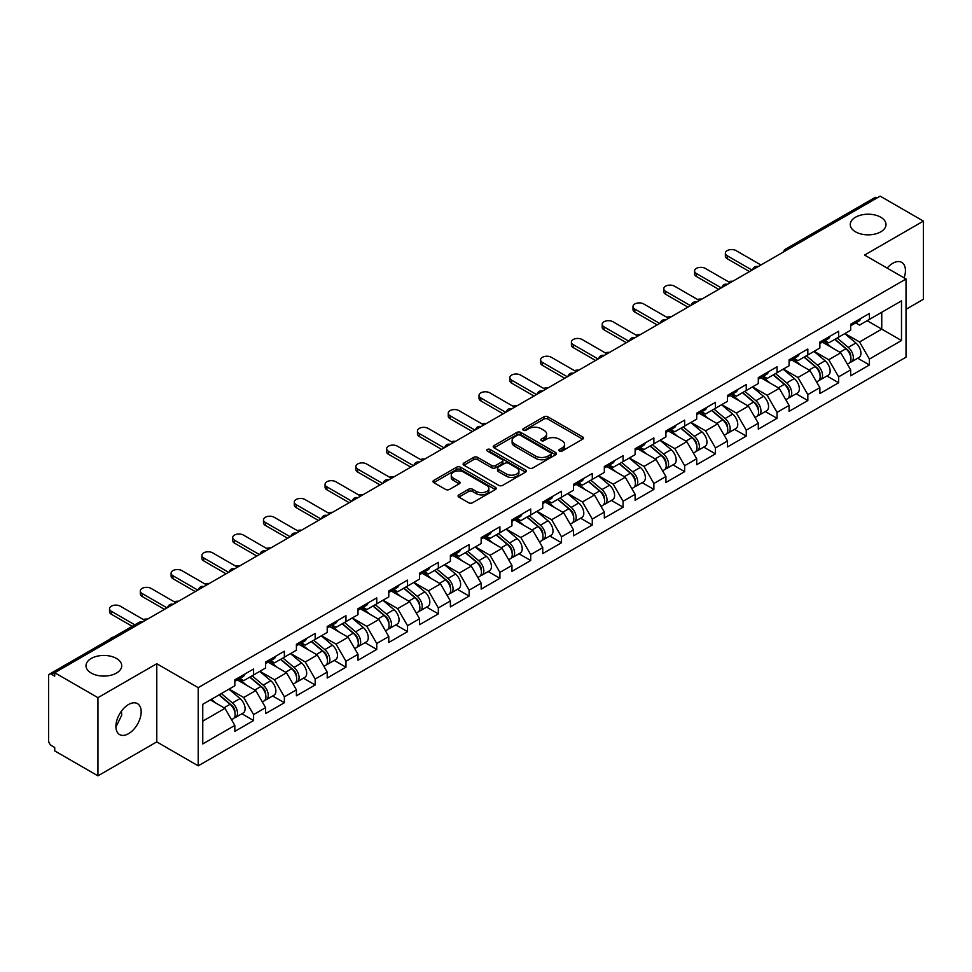 <?xml version="1.0" encoding="UTF-8"?>
<svg xmlns="http://www.w3.org/2000/svg" width="972" height="972" viewBox="0 0 972 972"><rect width="100%" height="100%" fill="white"/><g stroke="black" fill="none" stroke-linecap="round" stroke-linejoin="round"><path stroke-width="1.46" d="M855.506 231.822A17.861 10.315 180 0 1 850.269 224.52A17.861 10.315 180 0 1 861.301 214.994A17.861 10.315 180 0 1 880.766 217.23A17.861 10.315 180 0 1 886.002 224.52A17.861 10.315 180 0 1 874.97 234.058A17.861 10.315 180 0 1 855.506 231.822M91.234 673.061A17.861 10.315 180 0 1 85.998 665.771A17.861 10.315 180 0 1 97.03 656.234A17.861 10.315 180 0 1 116.494 658.469A17.861 10.315 180 0 1 121.731 665.771A17.861 10.315 180 0 1 110.699 675.297A17.861 10.315 180 0 1 91.234 673.061M559.386 451.044A1.92 1.106 0 0 0 562.095 451.044L582.678 439.162A2.746 1.58 0 0 0 583.479 438.044A2.746 1.58 0 0 0 582.678 436.926L547.807 416.794A2.746 1.58 0 0 0 543.931 416.794L523.349 428.676A1.92 1.106 0 0 0 522.79 429.454A1.92 1.106 0 0 0 523.349 430.244A1.92 1.106 0 0 0 526.059 430.244L528.719 428.701A8.772 5.067 0 0 1 541.125 428.701L544.028 430.377A8.772 5.067 0 0 1 546.592 433.962A8.772 5.067 0 0 1 544.028 437.546L541.368 439.077A1.92 1.106 0 0 0 540.809 439.866A1.92 1.106 0 0 0 541.368 440.644A1.92 1.106 0 0 0 544.077 440.644L546.738 439.101A8.772 5.067 0 0 1 559.143 439.101L562.047 440.79A8.772 5.067 0 0 1 564.611 444.362A8.772 5.067 0 0 1 562.047 447.946L559.386 449.477A1.92 1.106 0 0 0 558.827 450.267A1.92 1.106 0 0 0 559.386 451.044L559.386 449.477M121.427 711.164L121.731 715.173L115.923 727.044M128.535 704.518A17.861 10.315 -60 0 1 137.477 703.631A17.861 10.315 -60 0 1 140.211 717.943A17.861 10.315 -60 0 1 128.535 733.69A17.861 10.315 -60 0 1 119.605 734.577A17.861 10.315 -60 0 1 116.871 720.252A17.861 10.315 -60 0 1 128.535 704.518M887.144 268.09A17.861 10.315 -60 0 1 892.806 263.266A17.861 10.315 -60 0 1 901.737 262.379A17.861 10.315 -60 0 1 904.094 277.883M458.881 494.87A2.746 1.58 0 0 0 458.079 495.987A2.746 1.58 0 0 0 458.881 497.105L468.662 502.755A2.746 1.58 0 0 0 472.538 502.755L495.404 489.56A2.746 1.58 0 0 0 496.206 488.43A2.746 1.58 0 0 0 495.404 487.312L460.521 467.18A2.746 1.58 0 0 0 456.646 467.18L433.791 480.387A2.746 1.58 0 0 0 432.99 481.505A2.746 1.58 0 0 0 433.791 482.622L445.601 489.438A2.746 1.58 0 0 0 449.477 489.438L459.27 483.789A2.746 1.58 0 0 0 460.072 482.671A2.746 1.58 0 0 0 459.27 481.553L453.402 478.175A7.326 4.228 0 0 1 451.263 475.187A7.326 4.228 0 0 1 455.783 471.274A7.326 4.228 0 0 1 463.766 472.185L486.729 485.441A7.326 4.228 0 0 1 488.88 488.43A7.326 4.228 0 0 1 484.348 492.342A7.326 4.228 0 0 1 476.365 491.431L472.538 489.22A2.746 1.58 0 0 0 468.662 489.22L458.881 494.87L458.881 497.105L468.662 491.504L468.662 489.22M156.771 663.718L97.941 697.677L54.724 672.721L880.17 196.15L923.4 221.106L864.582 255.065L906.026 279L198.215 687.654L156.771 663.718L156.771 741.891L198.215 765.827L198.215 687.654M528.914 467.969A2.746 1.58 0 0 0 532.79 467.969L555.656 454.762A2.746 1.58 0 0 0 556.458 453.645A2.746 1.58 0 0 0 555.656 452.527L520.785 432.394A2.746 1.58 0 0 0 516.91 432.394L494.043 445.589A2.746 1.58 0 0 0 493.241 446.719A2.746 1.58 0 0 0 494.043 447.837L528.914 467.969M488.126 451.458A1.92 1.106 0 0 1 490.07 451.737L490.07 449.453L525.524 469.926A2.746 1.58 0 0 1 526.326 471.043A2.746 1.58 0 0 1 525.524 472.161L502.67 485.356A2.746 1.58 0 0 1 498.794 485.356L463.911 465.224L463.911 462.988A2.746 1.58 0 0 0 463.109 464.106A2.746 1.58 0 0 0 463.911 465.224M463.911 462.988L473.704 457.338A2.746 1.58 0 0 1 477.58 457.338L491.723 465.503A2.746 1.58 0 0 0 495.599 465.503L502.087 461.761A2.746 1.58 0 0 0 502.889 460.643A2.746 1.58 0 0 0 502.087 459.525L487.361 451.02A1.92 1.106 0 0 1 486.802 450.243A1.92 1.106 0 0 1 487.98 449.21A1.92 1.106 0 0 1 490.07 449.453M198.215 765.827L906.026 357.174L906.026 279M241.87 713.764L253.583 720.531L253.583 714.602L243.717 697.507L229.1 689.075M253.583 720.531L234.835 731.357L234.835 725.428L202.759 743.944L202.759 704.287L234.835 685.77L234.835 679.841L253.583 669.015L253.583 674.945L265.623 667.995L265.623 662.066L284.371 651.24L284.371 657.169L296.411 650.207L296.411 644.29L315.171 633.465L315.171 639.382L327.212 632.432L327.212 626.515L345.959 615.689L345.959 621.606L358 614.656L358 608.727L376.747 597.902L376.747 603.831L388.788 596.881L388.788 590.952L407.535 580.126L407.535 586.055L419.576 579.105L419.576 573.176L438.336 562.351L438.336 568.28L450.376 561.33L450.376 555.401L469.124 544.575L469.124 550.504L481.164 543.542L481.164 537.625L499.912 526.8L499.912 532.717L511.952 525.767L511.952 519.85L530.712 509.024L530.712 514.941L542.753 507.992L542.753 502.062L561.5 491.237L561.5 497.166L573.541 490.216L573.541 484.287L592.288 473.461L592.288 479.39L604.329 472.441L604.329 466.511L623.076 455.686L623.076 461.615L635.117 454.665L635.117 448.736L653.877 437.91L653.877 443.84L665.917 436.89L665.917 430.961L684.665 420.135L684.665 426.052L696.705 419.102L696.705 413.185L715.453 402.359L715.453 408.276L727.493 401.327L727.493 395.397L746.253 384.572L746.253 390.501L758.294 383.551L758.294 377.622L777.041 366.796L777.041 372.726L789.082 365.776L789.082 359.847L807.829 349.021L807.829 354.95L819.87 348L819.87 342.071L838.629 331.245L838.629 337.175L850.67 330.225L850.67 324.296L869.418 313.47L869.418 319.399L901.494 300.87L901.494 340.528L869.418 359.057L859.552 341.962L844.935 333.53M857.705 358.218L869.418 364.974L869.418 359.057M869.418 364.974L850.67 375.8L850.67 369.882L838.629 376.832L828.752 359.737L814.147 351.305M826.917 375.994L838.629 382.749L838.629 376.832M838.629 382.749L819.87 393.575L819.87 387.658L807.829 394.608L797.963 377.513L783.359 369.081M796.117 393.769L807.829 400.537L807.829 394.608M807.829 400.537L789.082 411.363L789.082 405.433L777.041 412.383L767.175 395.288L752.571 386.856M765.329 411.545L777.041 418.312L777.041 412.383M777.041 418.312L758.294 429.138L758.294 423.209L746.253 430.159L736.375 413.064L721.771 404.631M734.54 429.32L746.253 436.088L746.253 430.159M746.253 436.088L727.493 446.913L727.493 440.984L715.453 447.934L705.587 430.839L690.983 422.407M703.752 447.108L715.453 453.863L715.453 447.934M715.453 453.863L696.705 464.689L696.705 458.76L684.665 465.722L674.799 448.627L660.195 440.195M672.952 464.883L684.665 471.639L684.665 465.722M684.665 471.639L665.917 482.464L665.917 476.547L653.877 483.497L644.011 466.402L629.394 457.97M642.164 482.659L653.877 489.414L653.877 483.497M653.877 489.414L635.117 500.24L635.117 494.323L623.076 501.273L613.211 484.178L598.606 475.745M611.376 500.434L623.076 507.202L623.076 501.273M623.076 507.202L604.329 518.027L604.329 512.098L592.288 519.048L582.422 501.953L567.818 493.521M580.576 518.21L592.288 524.977L592.288 519.048M592.288 524.977L573.541 535.803L573.541 529.874L561.5 536.823L551.634 519.728L537.018 511.296M549.788 535.985L561.5 542.753L561.5 536.823M561.5 542.753L542.753 553.578L542.753 547.649L530.712 554.599L520.834 537.504L506.23 529.072M518.999 553.773L530.712 560.528L530.712 554.599M530.712 560.528L511.952 571.354L511.952 565.425L499.912 572.374L490.046 555.291L475.442 546.859M488.199 571.548L499.912 578.304L499.912 572.374M499.912 578.304L481.164 589.129L481.164 583.212L469.124 590.162L459.258 573.067L444.654 564.635M457.411 589.324L469.124 596.079L469.124 590.162M469.124 596.079L450.376 606.905L450.376 600.988L438.336 607.937L428.458 590.842L413.853 582.41M426.623 607.099L438.336 613.867L438.336 607.937M438.336 613.867L419.576 624.692L419.576 618.763L407.535 625.713L397.67 608.618L383.065 600.186M395.835 624.875L407.535 631.642L407.535 625.713M407.535 631.642L388.788 642.468L388.788 636.538L376.747 643.488L366.881 626.393L352.277 617.961M365.035 642.65L376.747 649.418L376.747 643.488M376.747 649.418L358 660.243L358 654.314L345.959 661.264L336.093 644.169L321.477 635.737M334.247 660.438L345.959 667.193L345.959 661.264M345.959 667.193L327.212 678.019L327.212 672.089L315.171 679.039L305.293 661.956L290.689 653.512M303.458 678.213L315.171 684.968L315.171 679.039M315.171 684.968L296.411 695.794L296.411 689.865L284.371 696.827L274.505 679.732L259.901 671.3M272.658 695.988L284.371 702.744L284.371 696.827M284.371 702.744L265.623 713.569L265.623 707.652L253.583 714.602M239.902 678.432L243.717 680.643L253.583 674.945M243.717 697.507L255.758 690.557L237.326 679.914M265.623 707.652L255.758 690.557M270.69 660.656L274.505 662.868L284.371 657.169M274.505 679.732L286.546 672.782L268.126 662.139M296.411 689.865L286.546 672.782M301.478 642.881L305.293 645.08L315.171 639.382M305.293 661.956L317.334 654.994L298.914 644.363M327.212 672.089L317.334 654.994M332.278 625.105L336.093 627.304L345.959 621.606M336.093 644.169L348.134 637.219L329.702 626.588M358 654.314L348.134 637.219M363.066 607.33L366.881 609.529L376.747 603.831M366.881 626.393L378.922 619.443L360.503 608.812M388.788 636.538L378.922 619.443M393.854 589.554L397.67 591.754L407.535 586.055M397.67 608.618L409.71 601.668L391.291 591.037M419.576 618.763L409.71 601.668M424.643 571.767L428.458 573.978L438.336 568.28M428.458 590.842L440.498 583.893L422.079 573.249M450.376 600.988L440.498 583.893M455.443 553.991L459.258 556.203L469.124 550.504M459.258 573.067L471.298 566.117L452.867 555.474M481.164 583.212L471.298 566.117M486.231 536.216L490.046 538.415L499.912 532.717M490.046 555.291L502.087 548.33L483.667 537.698M511.952 565.425L502.087 548.33M517.019 518.441L520.834 520.64L530.712 514.941M520.834 537.504L532.875 530.554L514.455 519.923M542.753 547.649L532.875 530.554M547.819 500.665L551.634 502.864L561.5 497.166M551.634 519.728L563.675 512.779L545.243 502.147M573.541 529.874L563.675 512.779M578.607 482.89L582.422 485.089L592.288 479.39M582.422 501.953L594.463 495.003L576.044 484.372M604.329 512.098L594.463 495.003M609.395 465.102L613.211 467.313L623.076 461.615M613.211 484.178L625.251 477.228L606.832 466.584M635.117 494.323L625.251 477.228M640.183 447.327L644.011 449.538L653.877 443.84M644.011 466.402L656.039 459.452L637.62 448.809M665.917 476.547L656.039 459.452M670.984 429.551L674.799 431.75L684.665 426.052M674.799 448.627L686.84 441.665L668.42 431.033M696.705 458.76L686.84 441.665M701.772 411.776L705.587 413.975L715.453 408.276M705.587 430.839L717.628 423.889L699.208 413.258M727.493 440.984L717.628 423.889M732.56 394L736.375 396.199L746.253 390.501M736.375 413.064L748.416 406.114L729.996 395.483M758.294 423.209L748.416 406.114M763.36 376.225L767.175 378.424L777.041 372.726M767.175 395.288L779.216 388.338L760.784 377.707M789.082 405.433L779.216 388.338M794.148 358.449L797.963 360.648L807.829 354.95M797.963 377.513L810.004 370.563L791.585 359.919M819.87 387.658L810.004 370.563M824.936 340.662L828.752 342.873L838.629 337.175M828.752 359.737L840.792 352.787L822.373 342.144M850.67 369.882L840.792 352.787M877.218 197.863L787.794 249.476M786.542 250.205A4.192 2.418 120 0 1 787.599 249.367A4.192 2.418 60 0 0 785.51 249.16L874.922 197.535A4.192 2.418 60 0 1 877.011 197.741M855.737 322.886L859.552 325.085L869.418 319.399M859.552 341.962L881.75 329.131L881.75 312.267L901.494 300.87M867.146 320.699L901.494 340.528M906.026 309.315L923.4 299.279L923.4 221.106M97.941 697.677L97.941 775.85L54.724 750.894L54.724 747.48L51.565 745.658A4.192 2.418 -120 0 1 48.6 740.53L48.6 676.026A4.192 2.418 -120 0 1 49.463 674.106A4.192 2.418 -120 0 1 51.565 674.313L54.724 676.135L54.724 672.721M97.941 775.85L156.771 741.891M202.759 721.151L224.957 708.333L210.353 699.901M234.835 725.428L224.957 708.333M560.151 451.324L562.047 450.218A8.772 5.067 0 0 0 564.611 446.646L564.611 444.362M546.592 433.962L546.592 436.246A8.772 5.067 0 0 1 544.028 439.818L542.133 440.911M582.678 436.926L582.678 439.162L547.807 419.066A2.746 1.58 0 0 0 543.931 419.066L524.115 430.511M555.62 454.787L520.785 434.678A2.746 1.58 0 0 0 516.91 434.678L494.08 447.849M550.808 454.434A1.92 1.106 0 0 0 551.367 453.645A1.92 1.106 0 0 0 550.808 452.867L520.202 435.189A1.92 1.106 0 0 0 517.481 435.189L514.674 436.817A8.772 5.067 0 0 0 512.11 440.389A8.772 5.067 0 0 0 514.674 443.973L535.596 456.05A8.772 5.067 0 0 0 548.001 456.05L550.808 454.434L550.808 456.706A1.92 1.106 0 0 0 551.367 455.929L551.367 453.645M512.11 440.389L512.11 442.673A8.772 5.067 0 0 0 514.674 446.257L514.674 443.973M550.808 456.706L548.001 458.334A8.772 5.067 0 0 1 535.596 458.334L514.674 446.257M463.948 465.248L473.704 459.622L473.704 457.338M502.889 460.643L502.889 462.915A2.746 1.58 0 0 1 502.087 464.033L495.599 467.787A2.746 1.58 0 0 1 491.723 467.787L477.58 459.622A2.746 1.58 0 0 0 473.704 459.622M490.07 451.737L525.488 472.185M506.4 473.984A7.326 4.228 0 0 0 514.382 474.895A7.326 4.228 0 0 0 518.902 470.983A7.326 4.228 0 0 0 516.764 467.994L508.672 463.328A2.746 1.58 0 0 0 504.796 463.328L498.308 467.07A2.746 1.58 0 0 0 497.506 468.188A2.746 1.58 0 0 0 498.308 469.306L506.4 473.984L506.4 476.256A7.326 4.228 0 0 0 514.382 477.179A7.326 4.228 0 0 0 518.902 473.267L518.902 470.983M497.506 468.188L497.506 470.472A2.746 1.58 0 0 0 498.308 471.59L498.308 469.306M506.4 476.256L498.308 471.59M488.88 488.43L488.88 490.714A7.326 4.228 0 0 1 484.348 494.627A7.326 4.228 0 0 1 476.365 493.703L472.538 491.504A2.746 1.58 0 0 0 468.662 491.504M451.263 475.187L451.263 477.459A7.326 4.228 0 0 0 453.402 480.447L453.402 478.175M459.234 483.813L453.402 480.447M495.368 489.572L460.521 469.464A2.746 1.58 0 0 0 456.646 469.464L433.828 482.634M732.706 281.285A6.282 3.621 0 0 0 728.417 281.746M848.313 350.515L846.94 349.713M850.087 362.264A9.21 5.322 -120 0 0 851.423 361.839A9.21 5.322 -120 0 0 853.076 355.412A9.21 5.322 -120 0 0 848.277 347.381L837.171 338.013M851.423 361.839L859.017 357.453A9.21 5.322 -120 0 0 860.682 351.026A9.21 5.322 -120 0 0 855.882 342.995L844.765 333.627M835.033 339.24L847.706 349.932A5.577 3.22 60 0 1 850.719 356.821M847.377 364.184L849.054 363.212A9.21 5.322 -120 0 0 850.707 356.773A9.21 5.322 -120 0 0 845.907 348.754L834.802 339.374M831.595 347.478L824.098 341.148M760.954 264.979L736.083 250.618A6.282 3.621 0 0 0 729.243 249.828A6.282 3.621 0 0 0 725.367 253.182A6.282 3.621 0 0 0 727.202 255.745L727.202 258.71A6.282 3.621 180 0 1 725.367 256.146L725.367 253.182M749.509 271.589L727.202 258.71M853.137 322.862A9.21 5.322 60 0 1 851.423 325.377A9.21 5.322 60 0 1 850.67 325.693M860.73 318.476A9.21 5.322 60 0 1 859.017 320.991L851.423 325.377M752.073 270.107L727.202 255.745M701.906 299.072A6.282 3.621 0 0 0 697.629 299.534M817.525 368.291L816.14 367.501M819.287 380.04A9.21 5.322 -120 0 0 820.635 379.627A9.21 5.322 -120 0 0 822.288 373.187A9.21 5.322 -120 0 0 817.488 365.156L806.383 355.788M820.635 379.627L828.229 375.228A9.21 5.322 -120 0 0 829.881 368.801A9.21 5.322 -120 0 0 825.082 360.77L813.977 351.402M804.245 357.028L816.905 367.72A5.577 3.22 60 0 1 819.931 374.597M816.589 381.96L818.266 380.988A9.21 5.322 -120 0 0 819.918 374.548A9.21 5.322 -120 0 0 815.119 366.529L804.014 357.149M800.807 365.253L793.31 358.923M671.117 316.848A6.282 3.621 0 0 0 666.841 317.309M786.737 386.066L785.352 385.277M788.499 397.815A9.21 5.322 -120 0 0 789.835 397.402A9.21 5.322 -120 0 0 791.487 390.963A9.21 5.322 -120 0 0 786.7 382.932L775.583 373.564M789.835 397.402L797.441 393.016A9.21 5.322 -120 0 0 799.093 386.577A9.21 5.322 -120 0 0 794.294 378.545L783.189 369.178M773.445 374.803L786.117 385.495A5.577 3.22 60 0 1 789.13 392.372M785.789 399.735L787.466 398.763A9.21 5.322 -120 0 0 789.13 392.324A9.21 5.322 -120 0 0 784.331 384.305L773.214 374.937M770.018 383.029L762.522 376.699M640.329 334.623A6.282 3.621 0 0 0 636.053 335.085M755.937 403.854L754.564 403.052M757.71 415.591A9.21 5.322 -120 0 0 759.047 415.178A9.21 5.322 -120 0 0 760.699 408.738A9.21 5.322 -120 0 0 755.9 400.719L744.795 391.339M759.047 415.178L766.641 410.792A9.21 5.322 -120 0 0 768.305 404.352A9.21 5.322 -120 0 0 763.506 396.333L752.389 386.953M742.657 392.579L755.329 403.271A5.577 3.22 60 0 1 758.342 410.148M755.001 417.51L756.678 416.538A9.21 5.322 -120 0 0 758.33 410.111A9.21 5.322 -120 0 0 753.531 402.08L742.426 392.712M739.218 400.804L731.722 394.486M609.529 352.399A6.282 3.621 0 0 0 605.252 352.86M725.148 421.629L723.763 420.827M726.91 433.366A9.21 5.322 -120 0 0 728.259 432.953A9.21 5.322 -120 0 0 729.911 426.514A9.21 5.322 -120 0 0 725.112 418.495L714.007 409.115M728.259 432.953L735.853 428.567A9.21 5.322 -120 0 0 737.505 422.127A9.21 5.322 -120 0 0 732.718 414.108L721.601 404.729M711.869 410.354L724.541 421.046A5.577 3.22 60 0 1 727.554 427.923M724.213 435.286L725.89 434.326A9.21 5.322 -120 0 0 727.542 427.887A9.21 5.322 -120 0 0 722.743 419.855L711.638 410.488M708.43 418.58L700.933 412.262M578.741 370.174A6.282 3.621 0 0 0 574.464 370.636M694.36 439.405L692.975 438.603M696.122 451.142A9.21 5.322 -120 0 0 697.459 450.729A9.21 5.322 -120 0 0 699.123 444.289A9.21 5.322 -120 0 0 694.324 436.27L683.207 426.902M697.459 450.729L705.064 446.342A9.21 5.322 -120 0 0 706.717 439.903A9.21 5.322 -120 0 0 701.918 431.884L690.813 422.504M681.068 428.13L693.741 438.822A5.577 3.22 60 0 1 696.754 445.698M693.413 453.061L695.089 452.102A9.21 5.322 -120 0 0 696.754 445.662A9.21 5.322 -120 0 0 691.955 437.643L680.85 428.263M677.642 436.355L670.145 430.037M730.166 282.755L705.295 268.394A6.282 3.621 0 0 0 698.443 267.616A6.282 3.621 0 0 0 694.567 270.957A6.282 3.621 0 0 0 696.414 273.521L696.414 276.485A6.282 3.621 180 0 1 694.567 273.922L694.567 270.957M718.709 289.364L696.414 276.485M822.348 340.65A9.21 5.322 60 0 1 820.635 343.152A9.21 5.322 60 0 1 819.87 343.468M829.942 336.251A9.21 5.322 60 0 1 828.229 338.766L820.635 343.152M721.285 287.882L696.414 273.521M699.366 300.53L674.495 286.169A6.282 3.621 0 0 0 667.655 285.391A6.282 3.621 0 0 0 663.779 288.745A6.282 3.621 0 0 0 665.613 291.308L665.613 294.261A6.282 3.621 180 0 1 663.779 291.697L663.779 288.745M687.921 307.14L665.613 294.261M791.548 358.425A9.21 5.322 60 0 1 789.835 360.928A9.21 5.322 60 0 1 789.082 361.244M799.154 354.039A9.21 5.322 60 0 1 797.441 356.542L789.835 360.928M690.485 305.658L665.613 291.308M668.578 318.306L643.707 303.957A6.282 3.621 0 0 0 636.867 303.167A6.282 3.621 0 0 0 632.991 306.52A6.282 3.621 0 0 0 634.825 309.084L634.825 312.048A6.282 3.621 180 0 1 632.991 309.485L632.991 306.52M657.133 324.915L634.825 312.048M760.76 376.2A9.21 5.322 60 0 1 759.047 378.703A9.21 5.322 60 0 1 758.294 379.019M768.366 371.814A9.21 5.322 60 0 1 766.641 374.317L759.047 378.703M659.696 323.433L634.825 309.084M637.79 336.093L612.919 321.732A6.282 3.621 0 0 0 606.078 320.942A6.282 3.621 0 0 0 602.19 324.296A6.282 3.621 0 0 0 604.037 326.859L604.037 329.824A6.282 3.621 180 0 1 602.19 327.26L602.19 324.296M626.345 342.703L604.037 329.824M729.972 393.976A9.21 5.322 60 0 1 728.259 396.491A9.21 5.322 60 0 1 727.493 396.795M737.566 389.59A9.21 5.322 60 0 1 735.853 392.105L728.259 396.491M628.908 341.221L604.037 326.859M606.99 353.869L582.131 339.507A6.282 3.621 0 0 0 575.278 338.718A6.282 3.621 0 0 0 571.402 342.071A6.282 3.621 0 0 0 573.249 344.635L573.249 347.599A6.282 3.621 180 0 1 571.402 345.036L571.402 342.071M595.544 360.478L573.249 347.599M699.172 411.751A9.21 5.322 60 0 1 697.459 414.266A9.21 5.322 60 0 1 696.705 414.57M706.778 407.365A9.21 5.322 60 0 1 705.064 409.88L697.459 414.266M598.108 358.996L573.249 344.635M547.953 387.95A6.282 3.621 0 0 0 543.676 388.411M663.56 457.18L662.187 456.378M665.334 468.929A9.21 5.322 -120 0 0 666.671 468.504A9.21 5.322 -120 0 0 668.323 462.077A9.21 5.322 -120 0 0 663.524 454.046L652.419 444.678M666.671 468.504L674.276 464.118A9.21 5.322 -120 0 0 675.929 457.678A9.21 5.322 -120 0 0 671.13 449.659L660.024 440.292M650.28 445.905L662.953 456.597A5.577 3.22 60 0 1 665.966 463.474M662.625 470.849L664.301 469.877A9.21 5.322 -120 0 0 665.954 463.437A9.21 5.322 -120 0 0 661.167 455.418L650.049 446.039M646.854 454.143L639.357 447.813M576.202 371.644L551.331 357.283A6.282 3.621 0 0 0 544.49 356.493A6.282 3.621 0 0 0 540.614 359.847A6.282 3.621 0 0 0 542.449 362.41L542.449 365.375A6.282 3.621 180 0 1 540.614 362.811L540.614 359.847M564.756 378.254L542.449 365.375M668.384 429.527A9.21 5.322 60 0 1 666.671 432.042A9.21 5.322 60 0 1 665.917 432.358M675.99 425.141A9.21 5.322 60 0 1 674.276 427.656L666.671 432.042M567.32 376.772L542.449 362.41M517.153 405.737A6.282 3.621 0 0 0 512.876 406.199M632.772 474.956L631.387 474.166M634.546 486.705A9.21 5.322 -120 0 0 635.882 486.292A9.21 5.322 -120 0 0 637.535 479.852A9.21 5.322 -120 0 0 632.736 471.821L621.63 462.453M635.882 486.292L643.476 481.893A9.21 5.322 -120 0 0 645.129 475.466A9.21 5.322 -120 0 0 640.341 467.435L629.224 458.067M619.492 463.693L632.164 474.385A5.577 3.22 60 0 1 635.178 481.262M631.836 488.624L633.513 487.652A9.21 5.322 -120 0 0 635.166 481.213A9.21 5.322 -120 0 0 630.366 473.194L619.261 463.814M616.054 471.918L608.557 465.588M545.413 389.42L520.542 375.058A6.282 3.621 0 0 0 513.702 374.281A6.282 3.621 0 0 0 509.826 377.622A6.282 3.621 0 0 0 511.661 380.186L511.661 383.15A6.282 3.621 180 0 1 509.826 380.587L509.826 377.622M533.968 396.029L511.661 383.15M637.596 447.314A9.21 5.322 60 0 1 635.882 449.817A9.21 5.322 60 0 1 635.117 450.133M645.189 442.916A9.21 5.322 60 0 1 643.476 445.431L635.882 449.817M536.532 394.547L511.661 380.186M486.365 423.513A6.282 3.621 0 0 0 482.088 423.974M601.984 492.731L600.599 491.941M603.746 504.48A9.21 5.322 -120 0 0 605.082 504.067A9.21 5.322 -120 0 0 606.747 497.628A9.21 5.322 -120 0 0 601.947 489.596L590.842 480.229M605.082 504.067L612.688 499.681A9.21 5.322 -120 0 0 614.34 493.241A9.21 5.322 -120 0 0 609.541 485.21L598.436 475.843M588.692 481.468L601.364 492.16A5.577 3.22 60 0 1 604.377 499.037M601.036 506.4L602.725 505.428A9.21 5.322 -120 0 0 604.377 498.988A9.21 5.322 -120 0 0 599.578 490.969L588.473 481.602M585.265 489.694L577.769 483.363M514.625 407.195L489.754 392.834A6.282 3.621 0 0 0 482.902 392.056A6.282 3.621 0 0 0 479.026 395.397A6.282 3.621 0 0 0 480.873 397.973L480.873 400.926A6.282 3.621 180 0 1 479.026 398.362L479.026 395.397M503.168 413.805L480.873 400.926M606.807 465.09A9.21 5.322 60 0 1 605.082 467.593A9.21 5.322 60 0 1 604.329 467.909M614.401 460.704A9.21 5.322 60 0 1 612.688 463.207L605.082 467.593M505.744 412.322L480.873 397.973M455.576 441.288A6.282 3.621 0 0 0 451.3 441.75M571.196 510.519L569.811 509.717M572.958 522.256A9.21 5.322 -120 0 0 574.294 521.843A9.21 5.322 -120 0 0 575.946 515.403A9.21 5.322 -120 0 0 571.159 507.384L560.042 498.004M574.294 521.843L581.9 517.456A9.21 5.322 -120 0 0 583.552 511.017A9.21 5.322 -120 0 0 578.753 502.998L567.648 493.618M557.904 499.243L570.576 509.936A5.577 3.22 60 0 1 573.589 516.812M570.248 524.175L571.925 523.203A9.21 5.322 -120 0 0 573.577 516.776A9.21 5.322 -120 0 0 568.79 508.745L557.673 499.377M554.477 507.469L546.981 501.151M483.825 424.971L458.954 410.621A6.282 3.621 0 0 0 452.114 409.832A6.282 3.621 0 0 0 448.238 413.185A6.282 3.621 0 0 0 450.072 415.749L450.072 418.713A6.282 3.621 180 0 1 448.238 416.15L448.238 413.185M472.38 431.58L450.072 418.713M576.007 482.865A9.21 5.322 60 0 1 574.294 485.368A9.21 5.322 60 0 1 573.541 485.684M583.613 478.479A9.21 5.322 60 0 1 581.9 480.982L574.294 485.368M474.944 430.098L450.072 415.749M424.788 459.063A6.282 3.621 0 0 0 420.512 459.525M540.396 528.294L539.023 527.492M542.169 540.031A9.21 5.322 -120 0 0 543.506 539.618A9.21 5.322 -120 0 0 545.158 533.178A9.21 5.322 -120 0 0 540.359 525.159L529.254 515.78M543.506 539.618L551.1 535.232A9.21 5.322 -120 0 0 552.764 528.792A9.21 5.322 -120 0 0 547.965 520.773L536.848 511.394M527.116 517.019L539.788 527.711A5.577 3.22 60 0 1 542.801 534.588M539.46 541.951L541.137 540.991A9.21 5.322 -120 0 0 542.789 534.551A9.21 5.322 -120 0 0 537.99 526.52L526.885 517.153M523.677 525.245L516.181 518.927M453.037 442.758L428.166 428.397A6.282 3.621 0 0 0 421.326 427.607A6.282 3.621 0 0 0 417.45 430.961A6.282 3.621 0 0 0 419.284 433.524L419.284 436.489A6.282 3.621 180 0 1 417.45 433.925L417.45 430.961M441.592 449.368L419.284 436.489M545.219 500.641A9.21 5.322 60 0 1 543.506 503.156A9.21 5.322 60 0 1 542.753 503.46M552.813 496.255A9.21 5.322 60 0 1 551.1 498.758L543.506 503.156M444.155 447.885L419.284 433.524M393.988 476.839A6.282 3.621 0 0 0 389.711 477.301M509.607 546.07L508.222 545.268M511.369 557.807A9.21 5.322 -120 0 0 512.718 557.393A9.21 5.322 -120 0 0 514.37 550.954A9.21 5.322 -120 0 0 509.571 542.935L498.466 533.567M512.718 557.393L520.312 553.007A9.21 5.322 -120 0 0 521.964 546.568A9.21 5.322 -120 0 0 517.165 538.549L506.06 529.169M496.328 534.794L509 545.486A5.577 3.22 60 0 1 512.013 552.363M508.672 559.726L510.349 558.766A9.21 5.322 -120 0 0 512.001 552.327A9.21 5.322 -120 0 0 507.202 544.296L496.097 534.928M492.889 543.02L485.393 536.702M422.249 460.534L397.378 446.172A6.282 3.621 0 0 0 390.525 445.383A6.282 3.621 0 0 0 386.649 448.736A6.282 3.621 0 0 0 388.496 451.3L388.496 454.264A6.282 3.621 180 0 1 386.649 451.701L386.649 448.736M410.792 467.143L388.496 454.264M514.431 518.416A9.21 5.322 60 0 1 512.718 520.931A9.21 5.322 60 0 1 511.952 521.235M522.025 514.03A9.21 5.322 60 0 1 520.312 516.545L512.718 520.931M413.367 465.661L388.496 451.3M363.2 494.614A6.282 3.621 0 0 0 358.923 495.076M478.819 563.845L477.434 563.043M480.581 575.594A9.21 5.322 -120 0 0 481.918 575.169A9.21 5.322 -120 0 0 483.582 568.742A9.21 5.322 -120 0 0 478.783 560.71L467.666 551.343M481.918 575.169L489.524 570.783A9.21 5.322 -120 0 0 491.176 564.343A9.21 5.322 -120 0 0 486.377 556.324L475.272 546.957M465.527 552.57L478.2 563.262A5.577 3.22 60 0 1 481.213 570.139M477.872 577.514L479.548 576.542A9.21 5.322 -120 0 0 481.213 570.102A9.21 5.322 -120 0 0 476.414 562.083L465.296 552.703M462.101 560.808L454.604 554.477M391.449 478.309L366.578 463.948A6.282 3.621 0 0 0 359.737 463.158A6.282 3.621 0 0 0 355.861 466.511A6.282 3.621 0 0 0 357.696 469.075L357.696 472.04A6.282 3.621 180 0 1 355.861 469.476L355.861 466.511M380.003 484.919L357.696 472.04M483.631 536.192A9.21 5.322 60 0 1 481.918 538.707A9.21 5.322 60 0 1 481.164 539.023M491.237 531.806A9.21 5.322 60 0 1 489.524 534.321L481.918 538.707M382.567 483.436L357.696 469.075M332.412 512.402A6.282 3.621 0 0 0 328.135 512.864M448.019 581.62L446.646 580.831M449.793 593.37A9.21 5.322 -120 0 0 451.13 592.944A9.21 5.322 -120 0 0 452.782 586.517A9.21 5.322 -120 0 0 447.983 578.486L436.878 569.118M451.13 592.944L458.723 588.558A9.21 5.322 -120 0 0 460.388 582.131A9.21 5.322 -120 0 0 455.589 574.1L444.483 564.732M434.739 570.357L447.412 581.037A5.577 3.22 60 0 1 450.425 587.926M447.084 595.289L448.76 594.317A9.21 5.322 -120 0 0 450.413 587.878A9.21 5.322 -120 0 0 445.613 579.859L434.508 570.479M431.313 578.583L423.816 572.253M360.661 496.085L335.79 481.723A6.282 3.621 0 0 0 328.949 480.946A6.282 3.621 0 0 0 325.073 484.287A6.282 3.621 0 0 0 326.908 486.851L326.908 489.815A6.282 3.621 180 0 1 325.073 487.251L325.073 484.287M349.215 502.694L326.908 489.815M452.843 553.967A9.21 5.322 60 0 1 451.13 556.482A9.21 5.322 60 0 1 450.376 556.798M460.449 549.581A9.21 5.322 60 0 1 458.723 552.096L451.13 556.482M351.779 501.212L326.908 486.851M301.612 530.177A6.282 3.621 0 0 0 297.335 530.639M417.231 599.396L415.846 598.606M418.993 611.145A9.21 5.322 -120 0 0 420.341 610.732A9.21 5.322 -120 0 0 421.994 604.292A9.21 5.322 -120 0 0 417.195 596.261L406.089 586.894M420.341 610.732L427.935 606.346A9.21 5.322 -120 0 0 429.588 599.906A9.21 5.322 -120 0 0 424.8 591.875L413.683 582.507M403.951 588.133L416.623 598.825A5.577 3.22 60 0 1 419.637 605.702M416.295 613.065L417.972 612.093A9.21 5.322 -120 0 0 419.625 605.653A9.21 5.322 -120 0 0 414.825 597.634L403.72 588.267M400.513 596.358L393.016 590.028M329.873 513.86L305.001 499.499A6.282 3.621 0 0 0 298.161 498.721A6.282 3.621 0 0 0 294.273 502.062A6.282 3.621 0 0 0 296.12 504.626L296.12 507.591A6.282 3.621 180 0 1 294.273 505.027L294.273 502.062M318.427 520.47L296.12 507.591M422.055 571.755A9.21 5.322 60 0 1 420.341 574.258A9.21 5.322 60 0 1 419.576 574.573M429.648 567.369A9.21 5.322 60 0 1 427.935 569.871L420.341 574.258M320.991 518.987L296.12 504.626M270.824 547.953A6.282 3.621 0 0 0 266.547 548.415M386.443 617.171L385.058 616.382M388.205 628.92A9.21 5.322 -120 0 0 389.541 628.507A9.21 5.322 -120 0 0 391.206 622.068A9.21 5.322 -120 0 0 386.406 614.049L375.289 604.669M389.541 628.507L397.147 624.121A9.21 5.322 -120 0 0 398.799 617.682A9.21 5.322 -120 0 0 394 609.651L382.895 600.283M373.151 605.908L385.823 616.6A5.577 3.22 60 0 1 388.836 623.477M385.495 630.84L387.172 629.868A9.21 5.322 -120 0 0 388.836 623.441A9.21 5.322 -120 0 0 384.037 615.41L372.932 606.042M369.725 614.134L362.228 607.816M299.084 531.635L274.213 517.286A6.282 3.621 0 0 0 267.361 516.497A6.282 3.621 0 0 0 263.485 519.85A6.282 3.621 0 0 0 265.332 522.414L265.332 525.378A6.282 3.621 180 0 1 263.485 522.802L263.485 519.85M287.627 538.245L265.332 525.378M391.266 589.53A9.21 5.322 60 0 1 389.541 592.033A9.21 5.322 60 0 1 388.788 592.349M398.86 585.144A9.21 5.322 60 0 1 397.147 587.647L389.541 592.033M290.191 536.763L265.332 522.414M240.035 565.728A6.282 3.621 0 0 0 235.759 566.19M355.643 634.959L354.27 634.157M357.417 646.696A9.21 5.322 -120 0 0 358.753 646.283A9.21 5.322 -120 0 0 360.405 639.843A9.21 5.322 -120 0 0 355.618 631.824L344.501 622.444M358.753 646.283L366.359 641.897A9.21 5.322 -120 0 0 368.011 635.457A9.21 5.322 -120 0 0 363.212 627.438L352.107 618.058M342.363 623.684L355.035 634.376A5.577 3.22 60 0 1 358.048 641.253M354.707 648.616L356.384 647.656A9.21 5.322 -120 0 0 358.036 641.216A9.21 5.322 -120 0 0 353.249 633.185L342.132 623.817M338.936 631.909L331.44 625.591M268.284 549.423L243.413 535.062A6.282 3.621 0 0 0 236.573 534.272A6.282 3.621 0 0 0 232.697 537.625A6.282 3.621 0 0 0 234.531 540.189L234.531 543.154A6.282 3.621 180 0 1 232.697 540.59L232.697 537.625M256.839 556.033L234.531 543.154M360.466 607.306A9.21 5.322 60 0 1 358.753 609.821A9.21 5.322 60 0 1 358 610.124M368.072 602.919A9.21 5.322 60 0 1 366.359 605.422L358.753 609.821M259.403 554.55L234.531 540.189M209.247 583.504A6.282 3.621 0 0 0 204.958 583.965M324.855 652.734L323.469 651.933M326.628 664.471A9.21 5.322 -120 0 0 327.965 664.058A9.21 5.322 -120 0 0 329.617 657.619A9.21 5.322 -120 0 0 324.818 649.6L313.713 640.232M327.965 664.058L335.559 659.672A9.21 5.322 -120 0 0 337.211 653.233A9.21 5.322 -120 0 0 332.424 645.214L321.307 635.834M311.575 641.459L324.247 652.151A5.577 3.22 60 0 1 327.26 659.028M323.919 666.391L325.596 665.431A9.21 5.322 -120 0 0 327.248 658.992A9.21 5.322 -120 0 0 322.449 650.961L311.344 641.593M308.136 649.685L300.64 643.367M237.496 567.198L212.625 552.837A6.282 3.621 0 0 0 205.785 552.047A6.282 3.621 0 0 0 201.909 555.401A6.282 3.621 0 0 0 203.743 557.964L203.743 560.929A6.282 3.621 180 0 1 201.909 558.365L201.909 555.401M226.051 573.808L203.743 560.929M329.678 625.081A9.21 5.322 60 0 1 327.965 627.596A9.21 5.322 60 0 1 327.212 627.9M337.272 620.695A9.21 5.322 60 0 1 335.559 623.21L327.965 627.596M228.614 572.326L203.743 557.964M178.447 601.279A6.282 3.621 0 0 0 174.17 601.741M294.066 670.51L292.681 669.708M295.828 682.247A9.21 5.322 -120 0 0 297.177 681.834A9.21 5.322 -120 0 0 298.829 675.406A9.21 5.322 -120 0 0 294.03 667.375L282.925 658.008M297.177 681.834L304.771 677.448A9.21 5.322 -120 0 0 306.423 671.008A9.21 5.322 -120 0 0 301.624 662.989L290.519 653.621M280.774 659.235L293.447 669.927A5.577 3.22 60 0 1 296.472 676.804M293.119 684.179L294.808 683.207A9.21 5.322 -120 0 0 296.46 676.767A9.21 5.322 -120 0 0 291.661 668.748L280.556 659.368M277.348 667.472L269.851 661.142M206.708 584.974L181.837 570.613A6.282 3.621 0 0 0 174.984 569.823A6.282 3.621 0 0 0 171.108 573.176A6.282 3.621 0 0 0 172.955 575.74L172.955 578.705A6.282 3.621 180 0 1 171.108 576.141L171.108 573.176M195.25 591.583L172.955 578.705M298.89 642.857A9.21 5.322 60 0 1 297.177 645.372A9.21 5.322 60 0 1 296.411 645.687M306.484 638.47A9.21 5.322 60 0 1 304.771 640.985L297.177 645.372M197.826 590.101L172.955 575.74M147.659 619.067A6.282 3.621 0 0 0 143.382 619.529M263.278 688.285L261.893 687.483M265.04 700.034A9.21 5.322 -120 0 0 266.377 699.609A9.21 5.322 -120 0 0 268.029 693.182A9.21 5.322 -120 0 0 263.242 685.151L252.125 675.783M266.377 699.609L273.983 695.223A9.21 5.322 -120 0 0 275.635 688.796A9.21 5.322 -120 0 0 270.836 680.764L259.731 671.397M249.986 677.022L262.659 687.702A5.577 3.22 60 0 1 265.672 694.591M262.331 701.954L264.007 700.982A9.21 5.322 -120 0 0 265.66 694.543A9.21 5.322 -120 0 0 260.873 686.524L249.755 677.144M246.56 685.248L239.063 678.918M175.908 602.749L151.037 588.388A6.282 3.621 0 0 0 144.196 587.61A6.282 3.621 0 0 0 140.32 590.952A6.282 3.621 0 0 0 142.155 593.515L142.155 596.48A6.282 3.621 180 0 1 140.32 593.916L140.32 590.952M164.462 609.359L142.155 596.48M268.09 660.632A9.21 5.322 60 0 1 266.377 663.147A9.21 5.322 60 0 1 265.623 663.463M275.696 656.246A9.21 5.322 60 0 1 273.983 658.761L266.377 663.147M167.026 607.877L142.155 593.515M113.773 636.988A6.282 3.621 0 0 0 109.872 639.236M232.478 706.061L231.105 705.271M234.252 717.81A9.21 5.322 -120 0 0 235.589 717.397A9.21 5.322 -120 0 0 237.241 710.957A9.21 5.322 -120 0 0 232.442 702.926L221.337 693.558M235.589 717.397L243.182 713.011A9.21 5.322 -120 0 0 244.847 706.571A9.21 5.322 -120 0 0 240.048 698.54L228.93 689.172M219.198 694.798L231.871 705.49A5.577 3.22 60 0 1 234.884 712.367M231.543 719.73L233.219 718.758A9.21 5.322 -120 0 0 234.872 712.318A9.21 5.322 -120 0 0 230.072 704.299L218.967 694.931M215.76 703.023L211.374 699.318M145.12 620.525L120.249 606.163A6.282 3.621 0 0 0 113.408 605.386A6.282 3.621 0 0 0 109.532 608.727A6.282 3.621 0 0 0 111.367 611.291L111.367 614.255A6.282 3.621 180 0 1 109.532 611.692L109.532 608.727M132.253 626.32L111.367 614.255M237.302 678.42A9.21 5.322 60 0 1 235.589 680.922A9.21 5.322 60 0 1 234.835 681.238M244.895 674.033A9.21 5.322 60 0 1 243.182 676.536L235.589 680.922M134.816 624.838L111.367 611.291M141.171 622.809L51.565 674.313M142.034 622.311A4.192 2.418 -60 0 0 140.976 622.688A4.192 2.418 -120 0 0 138.887 622.481L49.463 674.106M755.742 267.98A4.192 2.418 120 0 1 756.811 267.142A4.192 2.418 -60 0 1 757.868 266.753M724.954 285.768A4.192 2.418 120 0 1 726.023 284.918A4.192 2.418 -60 0 1 727.08 284.541M694.166 303.543A4.192 2.418 120 0 1 695.223 302.693A4.192 2.418 -60 0 1 696.292 302.316M663.366 321.319A4.192 2.418 120 0 1 664.435 320.481A4.192 2.418 -60 0 1 665.492 320.092M632.578 339.094A4.192 2.418 120 0 1 633.647 338.256A4.192 2.418 -60 0 1 634.704 337.867M601.79 356.87A4.192 2.418 120 0 1 602.847 356.031A4.192 2.418 -60 0 1 603.916 355.643M571.001 374.645A4.192 2.418 120 0 1 572.058 373.807A4.192 2.418 -60 0 1 573.128 373.418M540.201 392.433A4.192 2.418 120 0 1 541.27 391.582A4.192 2.418 -60 0 1 542.327 391.206M509.413 410.208A4.192 2.418 120 0 1 510.47 409.358A4.192 2.418 -60 0 1 511.539 408.981M478.625 427.984A4.192 2.418 120 0 1 479.682 427.145A4.192 2.418 -60 0 1 480.751 426.757M447.825 445.759A4.192 2.418 120 0 1 448.894 444.921A4.192 2.418 -60 0 1 449.951 444.532M417.037 463.535A4.192 2.418 120 0 1 418.106 462.696A4.192 2.418 -60 0 1 419.163 462.308M386.248 481.31A4.192 2.418 120 0 1 387.306 480.472A4.192 2.418 -60 0 1 388.375 480.083M355.448 499.086A4.192 2.418 120 0 1 356.517 498.247A4.192 2.418 -60 0 1 357.575 497.858M324.66 516.873A4.192 2.418 120 0 1 325.729 516.023A4.192 2.418 -60 0 1 326.786 515.646M293.872 534.649A4.192 2.418 120 0 1 294.929 533.81A4.192 2.418 -60 0 1 295.998 533.421M263.084 552.424A4.192 2.418 120 0 1 264.141 551.586A4.192 2.418 -60 0 1 265.21 551.197M232.284 570.2A4.192 2.418 120 0 1 233.353 569.361A4.192 2.418 -60 0 1 234.41 568.972M201.496 587.975A4.192 2.418 120 0 1 202.553 587.137A4.192 2.418 -60 0 1 203.622 586.748M170.708 605.75A4.192 2.418 120 0 1 171.765 604.912A4.192 2.418 -60 0 1 172.834 604.523M562.047 450.218L562.047 447.946M541.368 440.644L541.368 439.077M544.028 439.818L544.028 437.546M523.349 430.244L523.349 428.676M543.931 419.066L543.931 416.794M547.807 419.066L547.807 416.794M494.043 447.837L494.043 445.589M516.91 434.678L516.91 432.394M520.785 434.678L520.785 432.394M555.656 454.762L555.656 452.527M535.596 458.334L535.596 456.05M548.001 458.334L548.001 456.05M477.58 459.622L477.58 457.338M491.723 467.787L491.723 465.503M495.599 467.787L495.599 465.503M502.087 464.033L502.087 461.761M525.524 472.161L525.524 469.926M472.538 491.504L472.538 489.22M476.365 493.703L476.365 491.431M459.27 483.789L459.27 481.553M433.791 482.622L433.791 480.387M456.646 469.464L456.646 467.18M460.521 469.464L460.521 467.18M495.404 489.56L495.404 487.312M848.277 347.381L855.882 342.995M839.857 352.241L845.907 348.754M817.488 365.156L825.082 360.77M809.068 370.016L815.119 366.529M786.7 382.932L794.294 378.545M778.28 387.804L784.331 384.305M755.9 400.719L763.506 396.333M747.48 405.579L753.531 402.08M725.112 418.495L732.718 414.108M716.692 423.355L722.743 419.855M694.324 436.27L701.918 431.884M685.904 441.13L691.955 437.643M663.524 454.046L671.13 449.659M655.116 458.906L661.167 455.418M632.736 471.821L640.341 467.435M624.316 476.681L630.366 473.194M601.947 489.596L609.541 485.21M593.528 494.469L599.578 490.969M571.159 507.384L578.753 502.998M562.739 512.244L568.79 508.745M540.359 525.159L547.965 520.773M531.939 530.019L537.99 526.52M509.571 542.935L517.165 538.549M501.151 547.795L507.202 544.296M478.783 560.71L486.377 556.324M470.363 565.57L476.414 562.083M447.983 578.486L455.589 574.1M439.563 583.346L445.613 579.859M417.195 596.261L424.8 591.875M408.775 601.121L414.825 597.634M386.406 614.049L394 609.651M377.987 618.909L384.037 615.41M355.618 631.824L363.212 627.438M347.198 636.684L353.249 633.185M324.818 649.6L332.424 645.214M316.398 654.46L322.449 650.961M294.03 667.375L301.624 662.989M285.61 672.235L291.661 668.748M263.242 685.151L270.836 680.764M254.822 690.011L260.873 686.524M232.442 702.926L240.048 698.54M224.022 707.786L230.072 704.299M785.51 249.16A4.192 4.192 0 0 0 783.493 251.967M758.148 266.595A4.192 4.192 0 0 0 752.705 269.742M727.36 284.371A4.192 4.192 0 0 0 721.917 287.518M696.572 302.146A4.192 4.192 0 0 0 691.116 305.293M665.771 319.934A4.192 4.192 0 0 0 660.328 323.068M634.983 337.709A4.192 4.192 0 0 0 629.54 340.856M604.195 355.485A4.192 4.192 0 0 0 598.74 358.632M573.407 373.26A4.192 4.192 0 0 0 567.952 376.407M542.607 391.036A4.192 4.192 0 0 0 537.164 394.182M511.819 408.811A4.192 4.192 0 0 0 506.376 411.958M481.031 426.599A4.192 4.192 0 0 0 475.575 429.733M450.23 444.374A4.192 4.192 0 0 0 444.787 447.521M419.442 462.15A4.192 4.192 0 0 0 413.999 465.296M388.654 479.925A4.192 4.192 0 0 0 383.199 483.072M357.854 497.7A4.192 4.192 0 0 0 352.411 500.847M327.066 515.476A4.192 4.192 0 0 0 321.623 518.623M296.278 533.264A4.192 4.192 0 0 0 290.822 536.398M265.49 551.039A4.192 4.192 0 0 0 260.034 554.186M234.689 568.814A4.192 4.192 0 0 0 229.246 571.961M203.901 586.59A4.192 4.192 0 0 0 198.458 589.737M173.113 604.365A4.192 4.192 0 0 0 167.658 607.512M142.313 622.141A4.192 4.192 0 0 0 138.887 622.481"/></g></svg>
